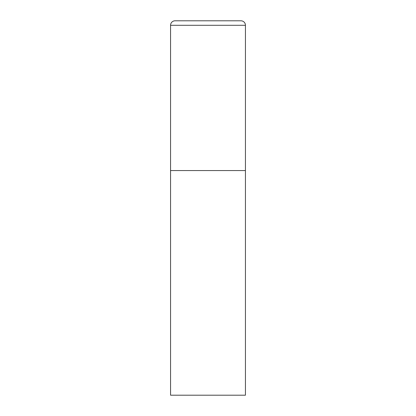 <?xml version="1.0" encoding="UTF-8"?>
<svg xmlns="http://www.w3.org/2000/svg" width="416" height="416" viewBox="0 0 416 416"><rect width="100%" height="100%" fill="white"/><g stroke="black" fill="none" stroke-linecap="round" stroke-linejoin="round"><path stroke-width="0.62" d="M175.053 20.8A4.493 4.493 0 0 0 170.56 25.293L170.56 395.2L245.44 395.2L245.44 170.56L170.56 170.56L245.44 170.56L245.44 25.293A4.493 4.493 0 0 0 240.947 20.8L175.053 20.8L240.947 20.8M170.56 25.293L245.44 25.293"/></g></svg>
